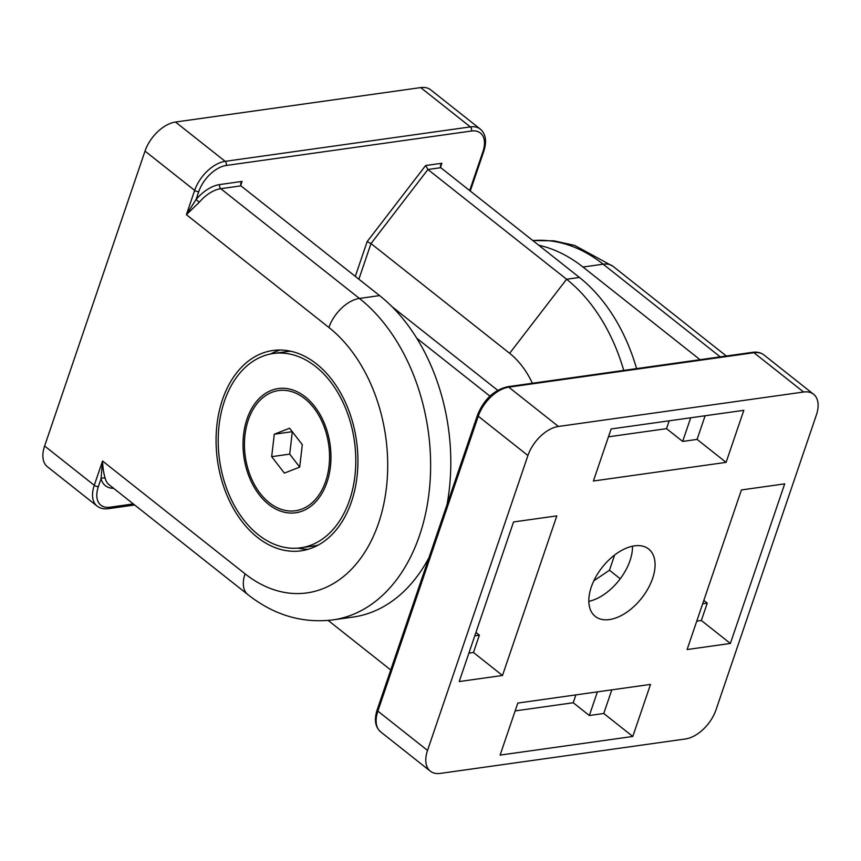 <?xml version="1.0" encoding="UTF-8"?>
<svg xmlns="http://www.w3.org/2000/svg" width="861" height="861" viewBox="0 0 861 861"><rect width="100%" height="100%" fill="white"/><g stroke="black" fill="none" stroke-linecap="round" stroke-linejoin="round"><path stroke-width="1.29" d="M538.717 245.224A173.976 120.744 82 0 1 582.972 267.028L700.047 359.694M593.842 580.788L609.459 570.24L614.657 554.979M328.181 620.447L390.733 669.966M489.92 396.125L416.767 338.222M391.949 306.613L497.69 390.302M702.673 603.787L707.247 603.141L703.814 600.429M696.764 621.136L701.349 620.49L707.247 603.141M730.365 643.458L687.1 649.538L741.429 489.941L784.694 483.86L730.365 643.458L701.349 620.49M690.705 417.789L682.655 441.424L666.532 428.66L669.201 420.803M608.447 436.818L666.532 428.66M726.092 462.368L593.401 481.008L611.127 428.961L743.818 410.32L726.092 462.368L697.076 439.401L705.127 415.755M682.655 441.424L697.076 439.401M474.788 635.805L479.373 635.16L475.939 632.437M468.89 653.144L473.464 652.509L479.373 635.16M513.543 521.96L556.819 515.879L502.48 675.476L459.214 681.557L513.543 521.96M502.48 675.476L473.464 652.509M597.394 691.878L589.344 715.513L573.222 702.748L575.901 694.892M515.136 710.906L573.222 702.748M500.101 755.097L517.816 703.05L650.507 684.409L632.792 736.456L500.101 755.097M632.792 736.456L603.765 713.489L611.816 689.844M589.344 715.513L603.765 713.489M715.986 709.894A30.35 17.661 -51.6 0 1 685.496 738.964L440.305 773.404A30.35 17.661 -51.6 0 1 430.328 771.176A30.35 17.661 -51.6 0 1 427.53 750.426L527.922 455.523A30.35 17.661 -51.6 0 1 558.412 426.464L803.604 392.013A30.35 17.661 -51.6 0 1 813.58 394.241A30.35 17.661 -51.6 0 1 816.379 414.991L715.986 709.894M652.606 578.409A42.985 25.023 -51.6 0 1 626.012 612.752A42.985 25.023 -51.6 0 1 595.274 616.422A42.985 25.023 -51.6 0 1 602.334 567.184A42.985 25.023 -51.6 0 1 648.634 549.006A42.985 25.023 -51.6 0 1 652.606 578.409M609.459 570.24L620.243 578.764M632.491 546.208A42.985 25.023 -51.6 0 1 630.037 560.543A42.985 25.023 -51.6 0 1 588.849 601.355M199.3 202.238L196.104 199.461L186.396 214.69L199.3 202.238A30.35 17.661 -51.6 0 1 220.76 188.688A3.035 2.109 82 0 1 219.716 184.555A33.375 19.426 128.4 0 0 196.104 199.461L198.762 191.626A3.035 1.281 -161.2 0 1 194.672 190.399L186.396 214.69L328.924 327.492A143.636 99.682 82 0 1 378.571 523.144A143.636 99.682 82 0 1 245.062 573.824A30.35 17.661 -51.6 0 0 247.86 594.585C273.873 615.088 302.189 623.525 332.83 619.909A173.976 120.744 -98 0 0 429.822 484.947A173.976 120.744 -98 0 0 359.414 298.433L220.76 188.688L240.951 185.858L240.563 183.641L242.07 181.413L219.716 184.555M247.86 594.585L109.218 484.84A30.35 17.661 -51.6 0 1 105.246 478.49A3.035 2.26 -14.9 0 0 101.038 478.705A33.375 19.426 128.4 0 0 113.63 488.327M105.246 478.49C103.74 473.744 102.836 467.921 102.545 461.022L101.038 478.705L98.369 486.54A3.035 1.281 -161.2 0 1 94.269 485.303A30.35 17.661 128.4 0 0 97.078 506.064C100.113 508.41 103.869 509.292 108.357 508.69A3.035 2.109 82 0 0 109.874 507.215A27.315 15.896 -51.6 0 1 98.369 486.54M446.988 504.74A173.976 120.744 -98 0 0 379.604 295.603L240.951 185.858M332.83 619.909L353.021 617.068A173.976 120.744 -98 0 0 428.972 557.637M425.635 165.538L427.928 169.499L440.778 167.691L440.38 165.484L441.887 163.256L425.635 165.538L367.141 241.64L370.994 243.566L509.647 353.311A80.923 56.159 82 0 1 532.389 383.253M440.778 167.691L579.421 277.436A161.836 112.317 82 0 1 636.591 368.616M623.741 370.413A161.836 112.317 -98 0 0 566.581 279.244L427.928 169.499L370.994 243.566L358.876 279.19M198.762 191.626A27.315 15.896 -51.6 0 1 226.206 165.473L471.397 131.033A27.315 15.896 -51.6 0 1 482.903 151.719A3.035 1.281 18.8 0 0 483.839 151.159C486.971 141.279 485.798 133.939 480.33 129.128L430.672 89.824A30.35 17.661 128.4 0 0 420.695 87.596L175.504 122.036A30.35 17.661 128.4 0 0 145.014 151.106L44.621 446.009A30.35 17.661 128.4 0 0 47.42 466.759L97.078 506.064M297.938 548.123A101.146 70.204 -98 0 0 308.195 549.275M280.202 350.018A101.146 70.204 -98 0 0 270.666 353.957M316.514 363.923A101.146 70.204 82 0 1 357.455 472.366A101.146 70.204 82 0 1 301.059 550.825A101.146 70.204 82 0 1 257.461 537.393A101.146 70.204 82 0 1 216.531 428.961A101.146 70.204 82 0 1 272.915 350.492A101.146 70.204 82 0 1 316.514 363.923M318.107 545.142A98.111 68.094 82 0 1 313.619 546.003L300.64 547.822A98.111 68.094 82 0 1 268.912 541.73A98.111 68.094 82 0 1 218.231 437.463A98.111 68.094 82 0 1 273.346 353.494A98.111 68.094 82 0 1 305.074 359.597A98.111 68.094 82 0 1 355.754 463.864A98.111 68.094 82 0 1 300.64 547.822M273.346 353.494L286.326 351.675A98.111 68.094 82 0 1 290.867 351.256M275.434 508.873A62.713 43.524 82 0 1 244.567 428.186A62.713 43.524 82 0 1 298.552 392.455A62.713 43.524 82 0 1 326.222 428.304A62.713 43.524 82 0 1 330.861 461.345A62.713 43.524 82 0 1 275.434 508.873M299.693 467.103L284.378 473.109L271.678 456.664L274.293 434.213L289.597 428.218L302.297 444.663L299.693 467.103M274.293 434.213L292.277 431.684M292.31 431.727L289.716 454.124L299.693 467.06M271.678 456.664L289.716 454.124M313.867 407.996A60.69 42.124 82 0 1 328.31 471.053A60.69 42.124 82 0 1 295.431 510.756A60.69 42.124 82 0 1 260.119 493.331A60.69 42.124 82 0 1 245.676 430.274A60.69 42.124 82 0 1 278.544 390.56A60.69 42.124 82 0 1 313.867 407.996M532.851 240.574A173.976 120.744 82 0 1 603.163 264.187L720.237 356.863M726.318 356.002L613.14 266.415A30.35 17.661 -51.6 0 0 603.163 264.187L582.972 267.028M752.643 352.31A3.035 2.109 82 0 1 753.945 352.709A30.35 17.661 -51.6 0 1 763.922 354.936C760.887 352.59 757.131 351.708 752.643 352.31L507.452 386.75A3.035 2.109 82 0 1 508.754 387.159L753.945 352.709L803.604 392.013M507.452 386.75C493.923 390.033 483.957 399.429 477.554 414.937A3.035 1.281 18.8 0 0 478.264 416.218A30.35 17.661 -51.6 0 1 508.754 387.159L558.412 426.464M477.554 414.937L377.161 709.841A3.035 1.281 18.8 0 0 377.871 711.121L478.264 416.218L527.922 455.523M430.328 771.176L380.67 731.872A30.35 17.661 -51.6 0 1 377.871 711.121L427.53 750.426M240.66 185.546L242.07 181.413M44.621 446.009L94.269 485.303L102.545 461.022L245.062 573.824M328.924 327.492A30.35 17.661 128.4 0 1 359.414 298.433L379.604 295.603M226.206 165.473A3.035 2.109 -98 0 0 225.162 161.341A30.35 17.661 128.4 0 0 194.672 190.399L145.014 151.106M471.397 131.033A3.035 2.109 -98 0 0 470.354 126.901L225.162 161.341L175.504 122.036M480.33 129.128A30.35 17.661 128.4 0 0 470.354 126.901L420.695 87.596M482.903 151.719L469.675 190.572M133.326 503.922L109.874 507.215M440.488 167.378L441.887 163.256M367.141 241.64L355.313 276.37M579.421 277.436L566.581 279.244L509.647 353.311M380.67 731.872C375.202 727.061 374.029 719.721 377.161 709.841M813.58 394.241L763.922 354.936M613.14 266.415L574.685 245.417L553.892 240.822L532.819 240.553M483.839 151.159L470.267 191.034M134.682 504.998L108.357 508.69M295.431 510.756L297.594 510.455M278.544 390.56L280.708 390.259"/></g></svg>
